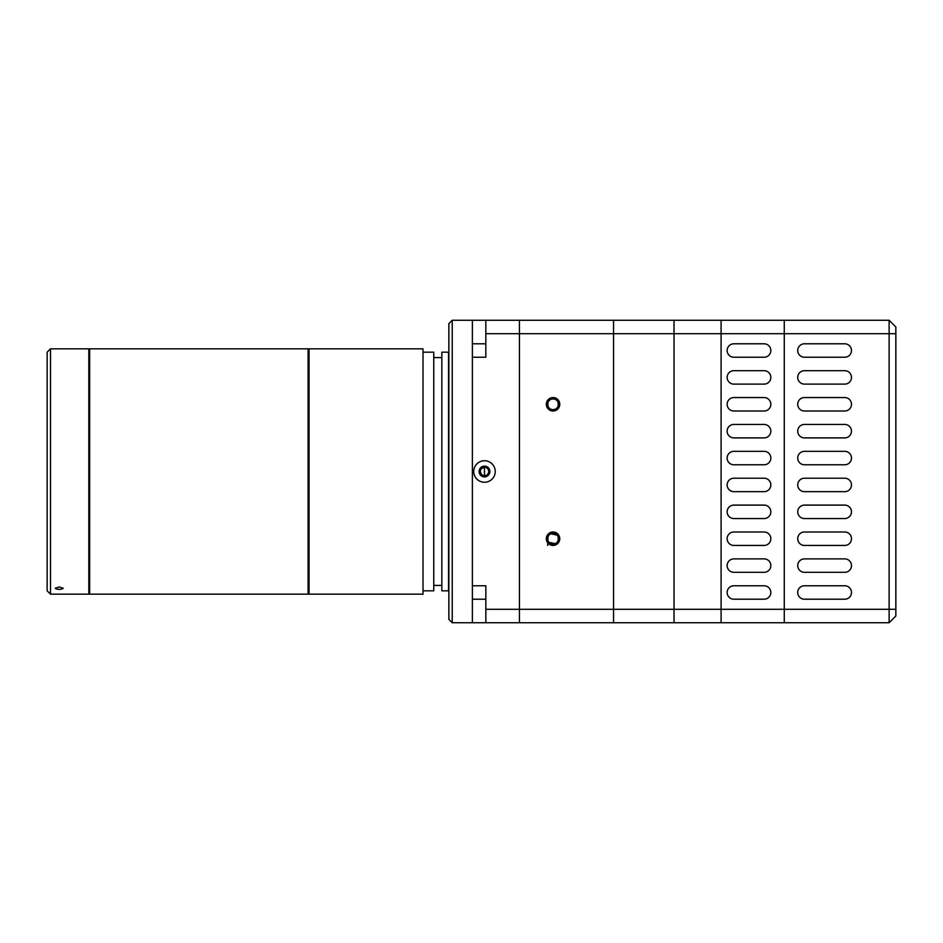 <?xml version="1.0" encoding="UTF-8"?>
<svg xmlns="http://www.w3.org/2000/svg" width="943" height="943" viewBox="0 0 943 943"><rect width="100%" height="100%" fill="white"/><g stroke="black" fill="none" stroke-linecap="round" stroke-linejoin="round"><path stroke-width="1.41" d="M472.384 357.232L472.384 320.266L485.834 320.266L485.834 357.232L472.384 357.232L472.384 585.768L485.834 585.768L485.834 622.734L519.44 622.734L519.44 320.266L613.539 320.266L613.539 333.704L674.033 333.704L674.033 320.266L613.539 320.266L613.539 622.734L674.033 622.734L674.033 333.704L895.85 333.704L895.85 326.985L889.131 320.266L784.27 320.266L784.27 622.734L784.27 320.266L721.089 320.266L721.089 333.704L721.089 320.266L674.033 320.266L674.033 622.734L721.089 622.734L721.089 333.704L721.089 622.734L889.131 622.734L895.85 616.015L895.85 609.296L889.131 609.296L889.131 320.266M895.85 333.704L895.85 609.296M804.438 599.206A6.719 6.719 0 0 1 797.719 592.487A6.719 6.719 0 0 1 804.438 585.768L844.763 585.768A6.719 6.719 0 0 1 851.482 592.487A6.719 6.719 0 0 1 844.763 599.206L804.438 599.206M804.438 572.318A6.719 6.719 0 0 1 797.719 565.6A6.719 6.719 0 0 1 804.438 558.881L844.763 558.881A6.719 6.719 0 0 1 851.482 565.6A6.719 6.719 0 0 1 844.763 572.318L804.438 572.318M804.438 545.443A6.719 6.719 0 0 1 797.719 538.712A6.719 6.719 0 0 1 804.438 531.993L844.763 531.993A6.719 6.719 0 0 1 851.482 538.712A6.719 6.719 0 0 1 844.763 545.443L804.438 545.443M804.438 518.556A6.719 6.719 0 0 1 797.719 511.825A6.719 6.719 0 0 1 804.438 505.106L844.763 505.106A6.719 6.719 0 0 1 851.482 511.825A6.719 6.719 0 0 1 844.763 518.556L804.438 518.556M804.438 491.668A6.719 6.719 0 0 1 797.719 484.938A6.719 6.719 0 0 1 804.438 478.219L844.763 478.219A6.719 6.719 0 0 1 851.482 484.938A6.719 6.719 0 0 1 844.763 491.668L804.438 491.668M804.438 464.781A6.719 6.719 0 0 1 797.719 458.062A6.719 6.719 0 0 1 804.438 451.332L844.763 451.332A6.719 6.719 0 0 1 851.482 458.062A6.719 6.719 0 0 1 844.763 464.781L804.438 464.781M804.438 437.894A6.719 6.719 0 0 1 797.719 431.175A6.719 6.719 0 0 1 804.438 424.444L844.763 424.444A6.719 6.719 0 0 1 851.482 431.175A6.719 6.719 0 0 1 844.763 437.894L804.438 437.894M804.438 411.007A6.719 6.719 0 0 1 797.719 404.288A6.719 6.719 0 0 1 804.438 397.557L844.763 397.557A6.719 6.719 0 0 1 851.482 404.288A6.719 6.719 0 0 1 844.763 411.007L804.438 411.007M804.438 384.119A6.719 6.719 0 0 1 797.719 377.4A6.719 6.719 0 0 1 804.438 370.682L844.763 370.682A6.719 6.719 0 0 1 851.482 377.4A6.719 6.719 0 0 1 844.763 384.119L804.438 384.119M804.438 357.232A6.719 6.719 0 0 1 797.719 350.513A6.719 6.719 0 0 1 804.438 343.794L844.763 343.794A6.719 6.719 0 0 1 851.482 350.513A6.719 6.719 0 0 1 844.763 357.232L804.438 357.232M889.131 622.734L889.131 609.296L613.539 609.296L613.539 622.734L519.44 622.734L519.44 333.704L485.834 333.704M547.671 545.443L547.671 543.757M482.875 475.378L481.519 474.47L480.282 471.5L480.6 469.897L481.519 468.53L484.49 467.304L484.49 475.696M484.49 467.304A4.196 4.196 0 0 1 488.12 473.598A4.196 4.196 0 0 1 480.847 473.598A4.196 4.196 0 0 1 484.49 467.304M484.49 466.125A5.375 5.375 0 0 1 489.146 474.188A5.375 5.375 0 0 1 479.834 474.188A5.375 5.375 0 0 1 484.49 466.125M484.49 482.25A10.75 10.75 0 0 1 475.178 466.125A10.75 10.75 0 0 1 493.802 466.125A10.75 10.75 0 0 1 484.49 482.25M485.834 622.734L472.384 622.734L472.384 585.768M485.834 320.266L519.44 320.266L519.44 333.704L613.539 333.704L613.539 609.296L485.834 609.296M448.868 619.374L448.868 323.626L452.227 320.266L452.227 622.734L448.868 619.374M472.384 320.266L452.227 320.266M308.102 424.656L308.102 348.827L89.656 348.827L89.656 594.173L308.102 594.173L308.102 424.656M553.046 533.337A5.375 5.375 0 0 1 557.702 541.4A5.375 5.375 0 0 1 548.39 541.4A5.375 5.375 0 0 1 553.046 533.337M553.046 409.663A5.375 5.375 0 0 1 548.39 401.6A5.375 5.375 0 0 1 557.702 401.6A5.375 5.375 0 0 1 553.046 409.663M47.15 352.187L47.15 590.813L50.509 594.173L50.509 348.827L47.15 352.187M50.509 594.173L88.819 594.173L88.819 348.827L50.509 348.827M59.244 586.97L63.287 588.267C60.6 589.799 57.9 589.799 55.213 588.267L59.244 586.97M309.056 570.244L309.056 594.173L423.018 594.173L423.018 348.827L309.056 348.827L309.056 570.244M423.018 590.813L433.768 590.813L433.768 352.187L423.018 352.187M441.843 567.533L441.843 352.187L448.562 352.187L448.562 590.813L441.843 590.813L441.843 567.533M733.854 585.768L764.101 585.768A6.719 6.719 0 0 1 770.832 592.487A6.719 6.719 0 0 1 764.101 599.206L733.854 599.206A6.719 6.719 0 0 1 727.136 592.487A6.719 6.719 0 0 1 733.854 585.768M733.854 558.881L764.101 558.881A6.719 6.719 0 0 1 770.832 565.6A6.719 6.719 0 0 1 764.101 572.318L733.854 572.318A6.719 6.719 0 0 1 727.136 565.6A6.719 6.719 0 0 1 733.854 558.881M733.854 531.993L764.101 531.993A6.719 6.719 0 0 1 770.832 538.712A6.719 6.719 0 0 1 764.101 545.443L733.854 545.443A6.719 6.719 0 0 1 727.136 538.712A6.719 6.719 0 0 1 733.854 531.993M733.854 505.106L764.101 505.106A6.719 6.719 0 0 1 770.832 511.825A6.719 6.719 0 0 1 764.101 518.556L733.854 518.556A6.719 6.719 0 0 1 727.136 511.825A6.719 6.719 0 0 1 733.854 505.106M733.854 478.219L764.101 478.219A6.719 6.719 0 0 1 770.832 484.938A6.719 6.719 0 0 1 764.101 491.668L733.854 491.668A6.719 6.719 0 0 1 727.136 484.938A6.719 6.719 0 0 1 733.854 478.219M733.854 451.332L764.101 451.332A6.719 6.719 0 0 1 770.832 458.062A6.719 6.719 0 0 1 764.101 464.781L733.854 464.781A6.719 6.719 0 0 1 727.136 458.062A6.719 6.719 0 0 1 733.854 451.332M733.854 424.444L764.101 424.444A6.719 6.719 0 0 1 770.832 431.175A6.719 6.719 0 0 1 764.101 437.894L733.854 437.894A6.719 6.719 0 0 1 727.136 431.175A6.719 6.719 0 0 1 733.854 424.444M733.854 397.557L764.101 397.557A6.719 6.719 0 0 1 770.832 404.288A6.719 6.719 0 0 1 764.101 411.007L733.854 411.007A6.719 6.719 0 0 1 727.136 404.288A6.719 6.719 0 0 1 733.854 397.557M733.854 370.682L764.101 370.682A6.719 6.719 0 0 1 770.832 377.4A6.719 6.719 0 0 1 764.101 384.119L733.854 384.119A6.719 6.719 0 0 1 727.136 377.4A6.719 6.719 0 0 1 733.854 370.682M733.854 343.794L764.101 343.794A6.719 6.719 0 0 1 770.832 350.513A6.719 6.719 0 0 1 764.101 357.232L733.854 357.232A6.719 6.719 0 0 1 727.136 350.513A6.719 6.719 0 0 1 733.854 343.794M484.49 476.875A5.375 5.375 0 0 1 479.834 468.812A5.375 5.375 0 0 1 489.146 468.812A5.375 5.375 0 0 1 484.49 476.875M553.046 531.993A6.719 6.719 0 0 1 558.869 542.072A6.719 6.719 0 0 1 547.223 542.072A6.719 6.719 0 0 1 553.046 531.993M558.162 540.386L558.173 537.097M557.007 535.082L550.865 533.797M547.93 537.05L547.918 540.327M549.085 542.355L555.227 543.628M553.046 411.007A6.719 6.719 0 0 1 547.223 400.928A6.719 6.719 0 0 1 558.869 400.928A6.719 6.719 0 0 1 553.046 411.007M547.942 405.985L547.907 402.72M550.688 399.455L551.36 399.184M551.808 399.054L553.624 398.936M554.178 399.03L555.014 399.278M558.15 402.59L558.197 405.844M555.403 409.121L554.732 409.392M554.295 409.51L552.468 409.627M551.914 409.545L551.077 409.286M472.384 599.206L485.834 599.206M485.834 343.794L472.384 343.794M472.384 622.734L452.227 622.734M89.656 363.279L88.819 363.279M89.656 579.721L88.819 579.721M309.056 360.591L308.102 360.591M441.843 357.574L433.768 357.574M441.843 585.426L433.768 585.426"/></g></svg>
